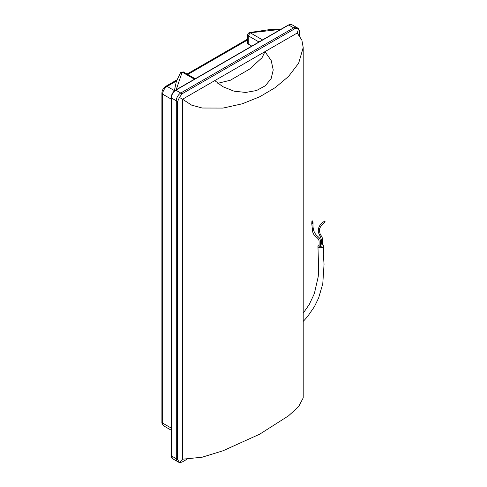 <?xml version="1.0" encoding="UTF-8"?>
<svg xmlns="http://www.w3.org/2000/svg" width="487" height="487" viewBox="0 0 487 487"><rect width="100%" height="100%" fill="white"/><g stroke="black" fill="none" stroke-linecap="round" stroke-linejoin="round"><path stroke-width="0.73" d="M324.926 220.928L323.484 221.932L324.044 222.169M324.878 220.928L324.853 221.305M312.313 220.946L312.672 222.65M312.526 221.019L312.015 221.415L312.222 220.873M311.984 221.396L312.496 221.001M312.1 222.711L312.13 223.046L312.782 222.809M323.204 221.798C319.685 224.696 318.054 227.959 318.303 231.593C318.583 234.722 323.745 240.213 320.58 245.679A0.694 0.42 -1.9 0 0 321.919 245.886C323.265 241.388 322.936 237.887 320.939 235.373C319.965 233.955 319.496 232.019 319.539 229.566C319.429 228.093 321.067 225.7 324.452 222.407L323.532 221.889M311.704 222.9L312.636 231.696C313.421 234.369 314.833 236.28 316.86 237.431C319.168 239.902 319.162 239.001 319.07 246.446A0.694 0.42 -1.9 0 0 320.464 246.452C320.738 238.265 319.813 238.283 317.481 236.171C314.024 233.316 312.557 228.86 313.092 222.796A0.694 0.45 172.9 0 1 311.704 222.9A0.694 0.45 172.9 0 1 311.984 222.516M312.751 222.431A0.694 0.45 172.9 0 1 313.092 222.796M322.382 244.736A2.788 1.668 178.1 0 1 322.692 244.888A2.788 1.668 178.1 0 1 323.502 246.166A2.788 1.668 178.1 0 1 321.7 247.652A2.788 1.668 178.1 0 1 318.754 247.335A2.788 1.668 178.1 0 1 317.944 246.069A2.788 1.668 178.1 0 1 319.168 244.76M320.568 244.45A2.788 1.668 178.1 0 1 321.116 244.45M299.456 35.648L299.456 31.211L298.634 28.599L296.802 27.534A6.337 3.659 120 0 0 293.637 27.85L180.756 93.017A6.337 3.659 120 0 0 176.282 100.779L176.282 458.693A6.337 3.659 120 0 0 177.591 461.591A6.337 3.659 -60 0 1 176.282 458.693L176.282 100.779A6.337 3.659 -60 0 1 180.756 93.017L182.101 93.796L294.976 28.623L293.637 27.85L180.756 93.017L175.831 90.174A6.337 3.659 120 0 0 171.351 97.93L171.351 455.844L177.621 459.466L177.621 101.552L171.351 97.93A0.633 0.365 180 0 1 171.168 97.674C171.412 94.466 172.861 91.958 175.515 90.144A0.633 0.365 60 0 1 175.831 90.174L288.706 25.007L293.637 27.85A6.337 3.659 -60 0 1 296.802 27.534L291.877 24.691A6.337 3.659 120 0 0 288.706 25.007A0.633 0.365 60 0 0 288.389 24.977L291.877 24.691M251.791 46.107L248.248 44.055A1.899 1.096 180 0 1 247.694 43.282L247.694 35.009A1.899 1.096 180 0 0 248.248 35.782L248.248 44.055M280.816 29.348L250.257 32.806L248.248 35.782L258.956 41.967M195.202 78.778L183.289 71.899L182.168 72.113L176.184 89.754M174.297 91.039L176.349 81.463L180.543 72.679A1.899 1.467 31.2 0 1 182.168 72.113L194.459 79.204M262.542 39.897L250.257 32.806A1.899 0.511 -101.4 0 0 249.88 32.489L249.88 32.489C248.492 32.83 247.767 33.67 247.694 35.009M217.805 83.289L230.339 80.245L249.6 69.099L262.03 57.709L264.965 51.64L297.216 33.025L301.867 40.104L303.206 47.568L298.647 63.207L288.523 76.453L275.271 87.599L259.778 96.749L242.343 103.774L223.076 108.071L202.172 108.023L191.598 105.119L182.552 99.226L264.965 51.64L271.18 60.491L273.237 69.939L271.119 78.663L265.299 85.779L256.527 90.539L245.716 92.445L233.979 91.166L222.736 86.643L214.797 80.605M294.976 28.623L298.634 28.599L297.216 33.025M177.621 459.466L179.429 462.65L182.552 459.211L182.552 99.226L179.429 97.424L177.621 101.552M182.552 459.211L202.154 457.214L223.064 450.755L259.772 434.142L288.523 415.825L298.647 406.554L303.206 397.891L303.206 47.568M171.168 97.674L171.168 455.589A0.633 0.365 180 0 0 171.351 455.844A6.337 3.659 120 0 0 172.666 458.748L179.429 462.65L182.101 462.053L186.588 459.466M182.101 93.796L179.429 97.424M312.149 221.086L312.015 221.415M247.694 39.891L187.769 74.487M176.519 80.982L167.126 86.406L174.334 90.57M171.168 99.086L162.646 94.168L162.646 423.118L171.168 428.036M175.381 90.43A0.633 0.365 60 0 1 175.515 90.144L288.389 24.977M167.126 86.406A6.337 3.659 120 0 0 162.646 94.168A2.532 1.461 0 0 1 161.903 93.133C162.092 90.192 163.407 87.91 165.86 86.284A2.532 1.461 60 0 1 167.126 86.406M163.961 426.015C162.427 424.786 161.745 423.477 161.903 422.083A2.532 1.461 0 0 0 162.646 423.118A6.337 3.659 120 0 0 163.961 426.015L171.168 430.179M312.441 220.903C312.064 220.879 312.064 220.879 312.441 220.903C312.064 220.879 312.064 220.879 312.441 220.903L312.636 221.171M312.021 222.888L311.875 221.244M303.206 321.444L307.528 316.629L314.419 306.646L318.644 297.928L322.771 283.805L324.056 264.246L323.35 254.865L323.502 246.166M171.168 455.589L172.666 458.748M161.903 422.083L161.903 93.133M165.86 86.284L176.945 79.88M187.032 74.061L247.694 39.033M180.543 72.679L183.289 71.899M281.437 28.989L269.341 29.646L249.88 32.489M303.206 313.159L309.294 304.424L314.352 293.637L318.224 276.653L318.644 269.494L317.944 246.069M324.172 222.267L325.066 221.39L324.939 220.934"/></g></svg>
